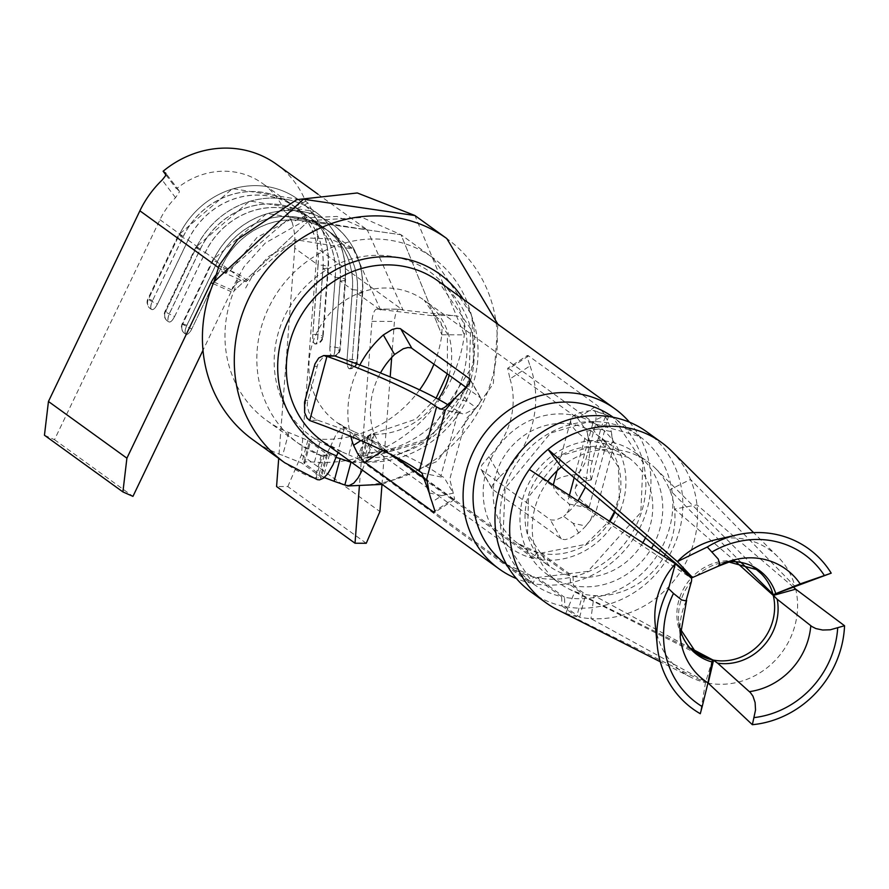 <?xml version="1.0" encoding="UTF-8"?>
<svg xmlns="http://www.w3.org/2000/svg" width="889" height="889" viewBox="0 0 889 889"><rect width="100%" height="100%" fill="white"/><g stroke="black" fill="none" stroke-linecap="round" stroke-linejoin="round"><path stroke-width="0.67" stroke-dasharray="4.45 3.33" d="M529.322 469.481L547.146 482.216L691.664 578.45M547.924 481.149A75.087 69.375 125.9 0 0 547.146 482.216A75.087 69.375 125.9 0 0 559.626 583.384A75.087 69.375 125.9 0 0 568.249 588.64A75.087 69.375 125.9 0 0 574.883 591.541L693.12 650.37M510.019 378.881A75.087 69.375 125.9 0 1 489.028 456.69L500.24 476.271L492.462 485.116L491.761 487.972L492.617 489.372L561.815 539.279L565.137 539.623L569.805 538.445L578.695 532.967A98.801 91.278 125.9 0 0 585.818 525.999L595.23 514.353L613.732 445.767L611.276 431.621A98.801 91.278 125.9 0 0 608.476 422.564L603.642 413.063L597.797 405.906L528.188 355.611L527.31 355.522L527.233 357.222L530.022 365.879L510.019 378.881L507.641 368.302L527.366 355.478M653.137 545.457A75.087 69.375 125.9 0 0 635.324 452.801A75.087 69.375 125.9 0 0 535.122 473.037A75.087 69.375 125.9 0 0 547.368 574.527A75.087 69.375 125.9 0 0 570.549 585.073L570.138 575.75L538.267 552.725L535.934 553.68L533.778 558.503A75.087 69.375 -54.1 0 1 510.597 547.957A75.087 69.375 -54.1 0 1 490.895 459.002A75.087 69.375 -54.1 0 1 573.927 415.363A75.087 69.375 -54.1 0 1 598.553 426.231A75.087 69.375 -54.1 0 1 618.577 514.475A75.087 69.375 -54.1 0 1 536.667 559.114L538.823 554.292L541.157 553.336L573.027 576.361L573.449 585.684A75.087 69.375 125.9 0 0 651.737 547.946M362.334 470.081L365.49 462.002A105.391 97.368 125.9 0 0 462.147 408.34A105.391 97.368 125.9 0 0 463.213 299.182M317.34 479.649L315.262 477.771L320.685 478.004L321.007 476.993L301.727 463.013L282.635 455.379A138.328 127.794 125.9 0 1 252.909 439.766M531.033 591.985A98.801 91.278 -54.1 0 0 561.992 605.965L561.57 596.641A90.9 83.977 -54.1 0 1 533.211 583.806A90.9 83.977 -54.1 0 1 518.376 460.935A90.9 83.977 -54.1 0 1 639.68 436.455A90.9 83.977 -54.1 0 1 663.861 543.423A90.9 83.977 -54.1 0 1 564.471 597.252L564.882 606.576L579.595 617.199A98.801 91.278 125.9 0 0 590.974 618.644L708.189 683.108A75.087 69.375 -54.1 0 0 795.711 589.163M715.789 539.712A75.087 69.375 125.9 0 1 777.853 556.77A75.087 69.375 125.9 0 1 795.022 586.451L690.531 479.449A98.801 91.278 125.9 0 1 696.976 504.863A98.801 91.278 125.9 0 1 590.974 618.644L594.008 595.574L691.02 648.403M528.633 355.9L508.975 368.679L577.617 418.286L597.286 405.506M394.383 456.29L367.846 437.055L368.202 435.877L374.147 434.332L373.38 433.532L374.147 434.332L373.38 433.532L371.624 433.899L366.046 438.922L362.434 445.111L359.267 452.934A101.435 93.712 125.9 0 0 462.724 317.84A101.435 93.712 125.9 0 0 307.005 284.991A101.435 93.712 125.9 0 0 330.341 446.834L326.219 454.735L324.007 456.346L322.074 456.057L315.906 478.893A138.328 127.794 125.9 0 1 284.78 462.791M330.341 446.834L336.186 434.176L341.798 428.231L345.654 427.642L354.967 432.065L348.821 454.835L340.687 451.368L338.153 452.612M489.028 456.69L481.927 464.969L480.716 468.092L481.182 469.725L550.68 519.976L555.681 520.109L563.737 516.465L573.183 523.332L585.818 525.999L590.64 519.709L592.707 514.631L592.385 509.786L589.218 506.997A276.746 40.183 15.1 0 1 575.272 488.339A276.746 40.183 15.1 0 1 591.263 479.927L575.672 474.593L580.617 470.87L584.773 463.458L595.419 425.075L596.308 414.485L595.063 411.351L592.985 410.407A276.746 40.183 15.1 0 0 570.894 419.586A276.746 40.183 15.1 0 0 584.84 438.244L574.094 478.049M575.672 474.593A276.746 40.183 15.1 0 0 553.58 483.76M553.414 484.605A276.746 40.183 15.1 0 0 567.526 502.418L569.649 504.796L569.593 508.286L567.438 512.375L563.737 516.465L572.438 508.064L578.272 500.34M569.571 494.817L567.526 502.418M646.77 431.821A98.801 91.278 -54.1 0 1 673.017 548.157A98.801 91.278 -54.1 0 1 564.882 606.576M382.926 450.59L384.426 449.612L378.103 442.011L373.569 432.321A75.087 69.375 125.9 0 1 380.459 372.98M374.325 434.021L368.09 457.135L361.645 458.768L362.223 460.135L533.011 583.54L534.856 579.15L537.078 577.572L564.471 597.252M579.595 617.199L585.707 594.541A75.087 69.375 125.9 0 0 594.008 595.574A75.087 69.375 125.9 0 0 664.283 556.303M664.916 555.181A75.087 69.375 125.9 0 0 674.562 509.097L735.903 561.848M671.584 451.034A98.801 91.278 125.9 0 1 690.531 479.449L669.673 489.795L741.426 562.748M793.355 587.073L696.976 504.863L674.562 509.097A75.087 69.375 125.9 0 0 669.673 489.795A75.087 69.375 125.9 0 0 655.282 468.203A75.087 69.375 125.9 0 0 647.581 461.669A75.087 69.375 125.9 0 0 561.37 466.936M712.367 660.06L705.499 682.552L700.276 713.711M557.07 609.51A98.801 91.278 125.9 0 0 565.804 613.332L705.499 682.541A75.087 69.375 -54.1 0 1 690.82 677.218A75.087 69.375 -54.1 0 1 655.137 623.645M565.804 613.332L574.883 591.541A75.087 69.375 125.9 0 0 582.806 593.93L576.694 616.588A98.801 91.278 125.9 0 1 565.804 613.332M359.834 365.012A98.801 91.278 125.9 0 0 350.788 436.366M351.911 462.547L423.953 441.711L473.637 364.246L471.959 315.373L432.921 257.788A114.614 105.891 -54.1 0 0 279.968 288.658A114.614 105.891 -54.1 0 0 298.671 443.578A114.614 105.891 -54.1 0 0 322.074 456.057L321.407 454.979L326.808 455.346L327.108 454.335L307.838 440.355L288.814 432.51A114.614 105.891 -54.1 0 1 266.789 420.541A114.614 105.891 -54.1 0 1 234.007 290.914L239.285 274.623L218.872 265.822M419.597 389.871A114.614 105.891 -54.1 0 1 320.64 439.222L311.561 439.199L310.05 440.333L329.508 454.535L336.031 457.413M276.557 164.298A98.801 91.278 -54.1 0 1 305.616 201.314L308.061 203.081L313.084 211.882A98.801 91.278 -54.1 0 1 317.24 248.231L402.739 310.017L399.817 309.228A15.813 5.045 -89.8 0 0 399.383 309.161L376.914 309.094A15.813 5.045 -89.8 0 1 377.347 309.15L435.188 316.051L439.177 319.151L441.111 323.04L442.033 327.863L441.833 334.764A114.614 105.891 -54.1 0 1 433.932 364.168M561.992 605.965L576.694 616.588M329.508 454.535L323.396 477.193L303.938 462.98L304.027 462.28L306.194 461.813L314.462 462.091A138.328 127.794 125.9 0 0 464.336 334.842L464.503 327.93L463.347 322.385L460.813 318.206L457.702 316.117L403.05 310.105L367.268 229.851L290.281 217.394L225.75 272.69L228.484 273.034L219.083 265.644M368.09 457.135L430.032 438.121L468.781 384.837L470.648 328.841L438.166 281.08A98.801 91.278 125.9 0 1 466.892 391.693A98.801 91.278 125.9 0 1 367.946 457.29L365.49 462.002M573.449 585.684L585.707 594.541M424.753 478.249L536.667 559.114M561.57 596.641L534.222 576.972L531.966 578.539L530.111 582.928A98.801 91.278 -54.1 0 1 516.453 578.583M533.778 558.503L365.446 436.866L359.334 459.524L530.111 582.928M570.549 585.073L582.806 593.93M380.581 310.028L353.389 249.076L294.892 239.597L245.842 281.602L248.142 282.035L247.731 280.78L239.285 274.623L219.138 265.7M351.422 462.191A114.614 105.891 -54.1 0 0 466.236 386.126A114.614 105.891 -54.1 0 0 432.921 257.788L401.05 234.752L441.833 334.764L401.05 234.752L308.061 221.439L234.007 290.914L308.061 221.439L401.05 234.752L362.268 217.505L304.282 220.894L265.3 243.019L243.975 266.822L232.073 288.636M591.263 479.927L590.14 474.259L590.929 466.236L601.253 427.076L595.419 425.075M313.084 211.882L292.137 222.261A75.087 69.375 -54.1 0 1 294.759 248.164L318.051 264.989L312.761 334.397A7.823 2.5 -89.8 0 0 314.606 343.776L314.65 343.81A7.823 2.5 -89.8 0 0 315.206 344.01A7.823 2.5 -89.8 0 0 317.662 337.942L322.951 268.534L335.22 277.39L329.919 346.799A7.823 2.5 -89.8 0 0 331.764 356.178L331.808 356.211A7.823 2.5 -89.8 0 0 332.364 356.411A7.823 2.5 -89.8 0 0 334.82 350.344L340.12 280.935L352.377 289.792L347.077 359.2A7.823 2.5 -89.8 0 0 348.921 368.579L348.977 368.613A7.823 2.5 -89.8 0 0 349.533 368.813A7.823 2.5 -89.8 0 0 351.988 362.745L357.278 293.337A75.087 69.375 125.9 0 0 330.097 232.24A75.087 69.375 125.9 0 0 222.494 264.9L245.475 281.502L242.097 280.613A15.813 5.934 -66.1 0 0 231.129 291.636L202.992 350.299M225.75 272.69L222.006 271.701A15.813 5.934 -66.1 0 0 216.516 274.479M323.396 477.193L324.141 477.671M589.218 506.997L606.542 442.822L610.387 444.889L611.732 443.655L612.465 441.022L611.276 431.621L598.641 428.954L608.476 422.564M629.468 422.175A98.801 91.278 -54.1 0 1 636.124 534.567A98.801 91.278 -54.1 0 1 533.011 583.54M591.285 479.927L608.609 415.752L607.187 415.396L605.209 417.341L601.253 427.076M359.334 459.524L348.821 454.835M365.446 436.866L354.967 432.065M329.697 355.2L322.663 357.789L318.018 363.457L307.45 401.806L307.272 406.44L308.928 412.363L312.461 417.141L317.284 420.064A276.746 40.183 -164.9 0 1 440.944 475.715L458.268 411.529L462.113 413.752L464.891 413.785L476.315 407.795L467.314 401.25L461.802 391.616M366.257 543.268L287.803 486.583L276.568 486.539M294.759 248.164L278.713 458.413M287.803 486.583L301.471 454.868L317.24 248.231M301.471 454.868L379.925 511.564M577.617 418.286L586.851 431.276L590.741 445.322L585.162 487.661M508.975 368.679L507.697 368.257M305.616 201.314L284.758 211.649A75.087 69.375 -54.1 0 0 262.666 183.523L290.87 203.892A75.087 69.375 125.9 0 0 183.267 236.552L152.552 300.593A7.823 2.934 -66.1 0 0 151.608 309.383L151.541 309.35A7.823 2.934 -66.1 0 1 152.486 300.56A7.823 0.578 25.6 0 0 147.863 298.937A7.823 0.578 25.6 0 0 148.285 299.382A7.823 7.234 125.9 0 0 150.33 308.661A7.823 7.234 125.9 0 0 151.541 309.35L151.586 309.394A7.823 2.934 -66.1 0 0 151.797 309.505A7.823 2.934 -66.1 0 0 157.386 304.105A7.823 0.578 25.6 0 1 148.33 299.415L179 235.341A7.823 0.578 -154.4 0 1 178.567 234.896A7.823 0.578 -154.4 0 1 183.201 236.518L152.552 300.593M165.91 174.9L176.455 188.801A75.087 69.375 -54.1 0 1 262.666 183.523M292.137 222.261L287.203 213.416L284.758 211.649M44.45 435.232L54.496 439.688L159.976 219.716A75.087 69.375 -54.1 0 1 175.544 197.658L179.356 192.002L179.122 190.768L176.455 188.801M381.992 484.427L390.193 376.925M391.682 357.489L394.427 321.429A15.813 5.045 -89.8 0 1 399.383 309.161M352.088 462.569L355.711 460.158L359.267 452.934M376.914 309.094A15.813 5.045 -89.8 0 0 371.958 321.351L359.356 486.483M54.496 439.688L132.95 496.373M322.951 268.534A75.087 69.375 125.9 0 0 295.77 207.437A75.087 69.375 125.9 0 0 188.168 240.097L157.453 304.138A7.823 2.934 -66.1 0 1 151.863 309.539A7.823 2.934 -66.1 0 1 151.652 309.416L151.608 309.383M340.12 280.935A75.087 69.375 125.9 0 0 312.928 219.839A75.087 69.375 125.9 0 0 205.326 252.498L174.622 316.54A7.823 2.934 -66.1 0 1 169.021 321.94A7.823 2.934 -66.1 0 1 168.821 321.818L168.766 321.785A7.823 2.934 -66.1 0 1 169.721 312.995L200.425 248.953A75.087 69.375 125.9 0 1 308.027 216.294A75.087 69.375 125.9 0 1 335.22 277.39M222.494 264.9L191.78 328.941A7.823 2.934 -66.1 0 1 186.179 334.342A7.823 2.934 -66.1 0 1 185.979 334.22L185.934 334.186A7.823 2.934 -66.1 0 1 186.879 325.396L217.594 261.355A75.087 69.375 125.9 0 1 325.185 228.695A75.087 69.375 125.9 0 1 352.377 289.792M500.24 476.271A98.801 91.278 125.9 0 0 530.022 365.879M384.426 449.612L391.927 455.035M424.998 478.927L453.068 499.218L434.877 511.042M466.114 387.415L480.793 398.083L481.071 400.961L477.793 406.106L466.025 419.008L449.767 479.26L453.279 493.151L444.222 477.66L440.944 475.715M318.051 264.989A75.087 69.375 125.9 0 0 290.87 203.892M448.034 404.828A276.746 40.183 -164.9 0 1 458.268 411.529M598.641 428.954L586.762 431.109L588.407 438.288L587.685 440.011L586.473 439.844L608.843 444.556M584.84 438.244L586.473 439.844M608.609 415.752L608.587 415.752A276.746 40.183 15.1 0 0 592.596 424.164A276.746 40.183 15.1 0 0 606.542 442.822M453.068 499.218L454.235 499.685L454.601 498.785L453.279 493.151L441.855 495.629L432.021 502.018M578.695 532.967L573.183 523.332M573.027 576.361A67.186 62.074 125.9 0 0 643.114 542.246M645.036 538.712A67.186 62.074 125.9 0 0 628.245 457.446A67.186 62.074 125.9 0 0 538.59 475.537A67.186 62.074 125.9 0 0 549.546 566.349A67.186 62.074 125.9 0 0 570.138 575.75M344.843 484.994A138.328 127.794 125.9 0 0 486.294 395.227A138.328 127.794 125.9 0 0 446.811 238.563M344.443 427.431L337.209 454.235M360.845 440.6L373.569 432.321M679.918 628.401A52.373 48.395 -54.1 0 1 678.74 621.378L680.196 636.557A68.975 63.73 -54.1 0 1 686.819 599.553M370.88 435.421L364.734 458.191M368.335 437.477L362.223 460.135M538.267 552.725A67.186 62.074 -54.1 0 1 517.676 543.323A67.186 62.074 -54.1 0 1 506.719 452.512A67.186 62.074 -54.1 0 1 596.375 434.41A67.186 62.074 -54.1 0 1 614.51 512.909M610.265 520.832A67.186 62.074 -54.1 0 1 541.157 553.336M568.249 588.64L701.543 656.06A51.418 47.506 -54.1 0 1 691.186 578.117M679.929 628.323L678.74 621.378A52.373 48.395 -54.1 0 1 691.52 581.162M655.282 468.203L761.14 573.594A51.418 47.506 125.9 0 0 692.075 577.161M718.623 565.937A68.975 63.73 125.9 0 0 717.634 566.482M441.833 334.764L464.336 334.842L414.941 215.538M314.462 462.091L320.64 439.222M436.143 398.139L415.741 419.197L373.391 433.532L366.146 460.335M213.882 281.991L234.007 290.914M592.085 461.047L586.251 459.057M728.08 561.748A52.373 48.395 125.9 0 0 721.046 562.837A52.373 48.395 125.9 0 0 695.698 576.672M357.278 293.337L380.259 309.939M307.838 440.355L301.727 463.013M326.619 453.923L320.507 476.582M222.006 271.701L242.097 280.613M534.6 577.15A90.9 83.977 -54.1 0 1 506.241 564.315L534.222 576.972M537.078 577.572L587.873 571.394L640.836 512.431L642.991 462.513L612.71 416.963A90.9 83.977 -54.1 0 1 636.891 523.932A90.9 83.977 -54.1 0 1 537.501 577.761M341.643 451.601L322.429 441.244A98.801 91.278 125.9 0 0 342.232 451.868M304.616 463.625L310.728 440.966M316.951 366.324L314.117 366.49M317.284 420.064L309.694 420.519M307.783 400.294L304.949 400.461M374.147 434.332A75.087 69.375 125.9 0 0 438.277 399.272M449.145 375.158A75.087 69.375 125.9 0 0 424.275 300.304A75.087 69.375 125.9 0 0 399.65 289.436A75.087 69.375 125.9 0 0 316.628 333.064A75.087 69.375 125.9 0 0 336.32 422.019A75.087 69.375 125.9 0 0 348.421 428.909M308.061 203.081L287.203 213.416M312.761 334.397L312.828 334.397A7.823 2.5 -89.8 0 0 314.673 343.776A7.823 7.234 -54.1 0 0 322.674 336.175L327.974 266.767A82.999 76.676 125.9 0 0 297.926 199.247L297.971 199.28A82.999 76.676 125.9 0 1 328.019 266.8L327.974 266.767A7.823 1.656 4.4 0 0 318.129 264.989L312.828 334.397A7.823 1.656 -175.6 0 1 322.674 336.175L322.729 336.209A7.823 1.656 -175.6 0 1 323.107 336.775A7.823 1.656 -175.6 0 1 317.74 337.942L323.029 268.534A7.823 1.656 4.4 0 0 328.408 267.378A7.823 1.656 4.4 0 0 328.019 266.8L322.729 336.209A7.823 7.234 -54.1 0 1 322.463 337.698A7.823 7.234 -54.1 0 1 314.728 343.81L314.606 343.776M218.316 267.489L225.384 272.601M178.911 190.568L165.965 173.533M175.544 197.658L162.142 180.034M371.958 321.351L394.427 321.429M324.285 455.212L318.162 477.915M213.182 283.68L231.129 291.636M432.799 315.462L455.335 315.528M377.347 309.15L399.817 309.228M159.976 219.716L183.267 236.552M188.168 240.097L200.425 248.953M205.326 252.498L217.594 261.355M481.605 470.114L492.617 489.372M288.814 432.51L282.635 455.379M323.029 268.534A75.165 69.442 125.9 0 0 271.167 196.491A75.165 69.442 125.9 0 0 188.101 240.063A7.823 0.578 -154.4 0 1 179.045 235.374L148.33 299.415A7.823 7.234 -54.1 0 0 150.385 308.694A7.823 7.823 0 0 0 151.797 309.505L151.863 309.539M188.101 240.063L157.453 304.138M429.22 492.962L441.855 495.629M151.652 309.416L151.586 309.394A7.823 7.234 -54.1 0 1 150.385 308.694L150.33 308.661A7.823 7.823 0 0 1 147.863 298.937L178.567 234.896L232.54 188.601L297.926 199.247A82.999 76.676 125.9 0 0 179 235.341L179 235.341A82.999 76.676 125.9 0 1 297.971 199.28C319.551 215.705 329.686 238.396 328.408 267.378L323.107 336.775A7.823 7.823 0 0 1 315.284 344.01A7.823 2.5 -89.8 0 0 317.74 337.942L317.662 337.942M315.206 344.01L315.284 344.01A7.823 2.5 -89.8 0 1 314.728 343.81L314.65 343.81M561.27 538.978L550.247 519.721M569.149 504.019L591.529 508.741M470.303 380.059L480.449 397.772M318.129 264.989A75.165 69.442 125.9 0 0 266.255 192.957A75.165 69.442 125.9 0 0 183.201 236.518M340.198 280.935A7.823 1.656 4.4 0 0 345.565 279.779A7.823 1.656 4.4 0 0 345.188 279.202A82.999 76.676 125.9 0 0 315.128 211.682A82.999 76.676 125.9 0 0 196.202 247.775A7.823 0.578 25.6 0 0 205.259 252.465A75.165 69.442 125.9 0 1 288.325 208.893A75.165 69.442 125.9 0 1 340.198 280.935L334.82 350.344M174.622 316.54L205.259 252.465M329.919 346.799L335.286 277.39A75.165 69.442 125.9 0 0 283.424 205.359A75.165 69.442 125.9 0 0 200.358 248.92L169.655 312.961A7.823 0.578 25.6 0 0 165.021 311.339A7.823 0.578 25.6 0 0 165.443 311.783A7.823 7.234 125.9 0 0 164.921 313.206A7.823 7.234 125.9 0 0 167.499 321.062A7.823 7.234 125.9 0 0 168.699 321.751A7.823 2.934 -66.1 0 1 169.655 312.961L169.721 312.995M335.286 277.39A7.823 1.656 -175.6 0 1 345.132 279.168L339.887 348.61A7.823 7.234 -54.1 0 1 339.631 350.099A7.823 7.234 -54.1 0 1 331.886 356.211L331.808 356.211M200.358 248.92A7.823 0.578 25.6 0 0 195.736 247.298L249.709 201.003L315.084 211.638A82.999 76.676 125.9 0 1 345.132 279.168L339.887 348.61A7.823 1.656 -175.6 0 1 340.276 349.177A7.823 1.656 -175.6 0 1 334.897 350.344A7.823 2.5 -89.8 0 1 332.442 356.411A7.823 2.5 -89.8 0 1 331.886 356.211L331.764 356.178M332.364 356.411L332.442 356.411A7.823 7.823 0 0 0 340.276 349.177L345.565 279.779C346.854 250.798 336.709 228.106 315.128 211.682L315.084 211.638A82.999 76.676 125.9 0 0 196.158 247.742L165.498 311.817A7.823 0.578 25.6 0 0 174.555 316.506A7.823 2.934 -66.1 0 1 168.954 321.907A7.823 2.934 -66.1 0 1 168.754 321.796A7.823 7.234 125.9 0 1 167.543 321.096A7.823 7.823 0 0 0 168.954 321.907L169.021 321.94M196.202 247.775L196.158 247.742A7.823 0.578 25.6 0 1 195.736 247.298L165.021 311.339A7.823 7.823 0 0 0 167.499 321.062L167.543 321.096A7.823 7.234 125.9 0 1 165.498 311.817L196.202 247.775M347.077 359.2L352.455 289.792A7.823 1.656 -175.6 0 1 362.29 291.57A82.999 76.676 125.9 0 0 332.242 224.039L332.297 224.084A82.999 76.676 125.9 0 1 362.345 291.603L357.045 361.012L362.345 291.603A7.823 1.656 -175.6 0 1 362.734 292.181A7.823 1.656 -175.6 0 1 357.356 293.337A75.165 69.442 125.9 0 0 305.483 221.294A75.165 69.442 125.9 0 0 222.428 264.866L191.78 328.941M357.356 293.337L351.988 362.745M185.979 334.22L185.912 334.197A7.823 2.934 -66.1 0 0 186.112 334.308A7.823 2.934 -66.1 0 0 191.713 328.908A7.823 0.578 25.6 0 1 182.656 324.218L182.612 324.185A7.823 7.234 125.9 0 0 184.701 333.497A7.823 7.234 125.9 0 0 185.912 334.197M352.455 289.792A75.165 69.442 125.9 0 0 300.582 217.761A75.165 69.442 125.9 0 0 217.527 261.322L186.812 325.363A7.823 2.934 -66.1 0 0 185.868 334.153A7.823 7.234 125.9 0 1 184.656 333.464L184.701 333.497A7.823 7.823 0 0 0 186.112 334.308L186.179 334.342M186.879 325.396L186.812 325.363A7.823 0.578 25.6 0 0 182.178 323.74A7.823 0.578 25.6 0 0 182.612 324.185A7.823 7.234 125.9 0 0 184.656 333.464A7.823 7.823 0 0 1 182.178 323.74L212.893 259.699A7.823 0.578 -154.4 0 1 217.527 261.322M348.999 368.579A7.823 7.234 -54.1 0 0 357 360.978A7.823 1.656 -175.6 0 0 347.154 359.2A7.823 2.5 -89.8 0 0 348.999 368.579L349.044 368.613A7.823 2.5 -89.8 0 0 349.61 368.813A7.823 7.823 0 0 0 357.434 361.579A7.823 1.656 -175.6 0 0 357.045 361.012A7.823 7.234 -54.1 0 1 349.044 368.613L348.921 368.579M332.242 224.039A82.999 76.676 125.9 0 0 213.316 260.144L182.612 324.185L213.316 260.144A7.823 0.578 -154.4 0 1 212.893 259.699L266.867 213.404L332.242 224.039M349.533 368.813L349.61 368.813A7.823 2.5 -89.8 0 0 352.055 362.745A7.823 1.656 -175.6 0 0 357.434 361.579L362.734 292.181C364.012 263.2 353.866 240.508 332.297 224.084A82.999 76.676 125.9 0 0 213.371 260.177A7.823 0.578 25.6 0 0 222.428 264.866M329.997 346.799A7.823 2.5 -89.8 0 0 331.841 356.178A7.823 7.234 -54.1 0 0 339.831 348.577A7.823 1.656 -175.6 0 0 329.997 346.799M454.679 398.583L467.314 401.25M421.853 472.937L444.222 477.66M441.022 409.151L461.535 413.485M608.587 415.752L592.985 410.407M614.055 512.52L619.355 495.784L618.4 466.936L596.375 434.41L628.245 457.446L591.007 446.711L561.915 455.357L528.566 496.873L527.51 533.8L549.546 566.349L517.676 543.323L537.889 552.547M382.148 484.394L437.288 461.324L493.284 383.837L497.884 324.229M557.081 470.759L570.894 419.586M506.663 564.615L533.211 583.806L502.93 538.256L505.085 488.328L550.547 433.087L588.085 421.919L639.68 436.455L613.143 417.263M367.546 436.377L361.434 459.046M540.734 553.147L585.818 544.346L609.765 520.51M690.82 677.218L660.283 661.76M322.596 456.346L298.671 443.578L266.789 420.541M245.653 288.036L254.454 272.156L268.367 256.643L294.415 241.508L309.694 238.041L330.33 238.952L353.389 249.076L330.097 232.24M735.914 559.459L721.046 562.837L728.013 561.781M777.853 556.77L753.583 532.633M447.334 373.847L447.478 334.02L424.275 300.304L598.553 426.231M317.795 194.091L367.268 229.851L337.087 216.438L292.625 218.394L256.977 237.452L228.517 272.979M179.145 190.802L165.81 173.244M510.597 547.957L336.32 422.019L346.777 428.076M547.368 574.527L559.626 583.384M635.324 452.801L647.581 461.669M327.419 454.979L321.307 477.626M321.24 455.135L315.084 477.938M492.017 488.706L480.993 469.448M303.827 462.536L309.939 439.888M295.77 207.437L308.027 216.294M312.928 219.839L325.185 228.695M575.272 488.339L592.596 424.164M593.919 410.518L608.043 415.352M454.346 499.629L434.677 512.408M587.029 440.155L609.61 444.922M440.022 409.129L462.602 413.896M470.037 379.192L481.049 398.439"/><path stroke-width="1.33" d="M831.215 573.161L773.374 594.574L800.2 583.906L831.215 573.161A98.801 91.278 125.9 0 0 737.025 534.889A98.801 91.278 125.9 0 0 707.288 547.013L677.374 561.626L692.531 577.517L718.179 566.237L735.914 559.459A68.975 63.73 125.9 0 0 718.623 565.937M707.288 547.013L718.212 559.048L719.723 563.848L718.179 566.237M753.583 532.633L671.584 451.034A98.801 91.278 125.9 0 0 661.472 442.444A98.801 91.278 125.9 0 0 548.035 449.389L561.37 466.936A75.087 69.375 125.9 0 0 547.924 481.149M737.025 534.889L715.789 539.712A75.087 69.375 125.9 0 0 677.374 561.626L548.035 449.389A98.801 91.278 125.9 0 0 529.322 469.481L675.373 563.77L668.55 588.607A98.801 91.278 -54.1 0 0 657.215 645.325A98.801 91.278 -54.1 0 0 700.276 713.711L702.199 706.588A91.689 84.711 -54.1 0 1 673.495 593.419L668.55 588.607M752.361 724.702A98.801 91.278 -54.1 0 0 844.55 625.745L830.237 629.801L822.669 630.023L815.902 628.59L811.89 626.545L777.197 599.242A52.373 48.395 -54.1 0 1 717.634 663.172L750.383 692.575L752.961 696.165L755.105 702.543L755.528 710L752.361 724.702L708.189 683.108L713.534 660.305L691.02 648.403M651.737 547.946A75.087 69.375 125.9 0 0 653.137 545.457M351.422 462.191A114.614 105.891 -54.1 0 1 350.999 462.169L344.843 484.994L348.399 485.994L353.8 483.127L357.989 478.049L362.334 470.081M463.213 299.182A105.391 97.368 125.9 0 0 302.693 297.504A105.391 97.368 125.9 0 0 336.553 455.89L333.053 464.736L327.674 473.904L323.485 478.182L319.473 479.893L317.34 479.649L284.78 462.791A138.328 127.794 125.9 0 1 262.211 275.834A138.328 127.794 125.9 0 1 446.811 238.563L497.884 324.229M336.553 455.89L338.153 452.612M557.081 470.759L553.58 483.76A276.746 40.183 15.1 0 0 553.414 484.605M574.094 478.049L569.571 494.817M529.322 469.481A98.801 91.278 125.9 0 0 545.735 602.609L531.033 591.985A98.801 91.278 -54.1 0 1 514.909 458.435A98.801 91.278 -54.1 0 1 646.77 431.821L661.472 442.444M380.459 372.98A75.087 69.375 125.9 0 1 394.56 354.511L383.348 334.931L392.238 329.441L396.905 328.274L400.228 328.608L469.837 378.914L470.303 380.548L469.081 383.637L461.802 391.616A98.801 91.278 125.9 0 0 454.679 398.583L445.267 410.229L426.764 478.815L429.22 492.962A98.801 91.278 125.9 0 0 432.021 502.018L434.81 510.664L434.865 512.142L433.854 512.286L363.657 461.447L357.6 453.568L353.566 445.322L360.845 440.6M693.12 650.37L712.367 660.06L707.966 682.908L702.199 706.588M657.215 645.325L655.137 623.645A75.087 69.375 -54.1 0 1 675.373 563.77L691.664 578.45L691.52 581.162L686.03 600.897L681.685 599.975L673.495 593.419M713.534 660.305L717.634 663.172M664.283 556.303A75.087 69.375 125.9 0 0 664.916 555.181M735.903 561.848L773.274 595.43A51.418 47.506 -54.1 0 1 713.1 660.027M561.37 466.936L692.531 577.517M741.426 562.748L772.963 594.23A51.418 47.506 125.9 0 0 761.14 573.594L756.339 569.505L728.013 561.781M545.735 602.609A98.801 91.278 125.9 0 0 557.07 609.51L660.283 661.76M844.55 625.745L795.711 589.163L773.274 595.43M383.348 334.931A98.801 91.278 125.9 0 0 359.834 365.012M350.788 436.366A98.801 91.278 125.9 0 0 353.566 445.322M351.911 462.547L340.198 458.568L334.075 481.271L344.843 484.994M336.031 457.413L340.198 458.568M433.932 364.168A114.614 105.891 -54.1 0 1 419.597 389.871M219.138 265.7L213.882 281.991A138.328 127.794 125.9 0 0 252.909 439.766L284.78 462.791M394.383 456.29L424.753 478.249M323.396 477.193L334.075 481.271M793.355 587.073L795.711 589.163M516.453 578.583A98.801 91.278 -54.1 0 1 499.151 568.949A98.801 91.278 -54.1 0 1 483.038 435.399A98.801 91.278 -54.1 0 1 614.888 408.784A98.801 91.278 -54.1 0 1 629.468 422.175M773.674 595.752L777.197 599.242M448.034 404.828A276.746 40.183 -164.9 0 0 334.597 355.889L323.696 355.556L326.963 356.322L309.694 420.519A276.746 40.183 -164.9 0 1 419.252 471.137L421.853 472.937L429.22 492.962M309.65 420.497L306.983 418.008L304.638 412.563L304.549 402.184L314.95 363.945L318.773 357.956L323.696 355.556M334.597 355.889L326.963 356.322M359.356 486.483L355.022 543.235L366.257 543.268L379.925 511.564L381.992 484.427M355.022 543.235L276.568 486.539L278.713 458.413M585.162 487.661L578.272 500.34M165.965 173.533L163.12 171.244A98.801 91.278 -54.1 0 1 276.557 164.298L317.795 194.091M163.12 171.244L165.91 174.9M165.576 173.011L165.543 175.766L162.142 180.034A98.801 91.278 -54.1 0 0 139.884 210.815L48.451 401.484L126.905 458.179L122.904 491.917L132.95 496.373L202.992 350.299M390.193 376.925L391.682 357.489M216.516 274.479A15.813 5.934 -66.1 0 0 211.037 282.735L126.905 458.179M48.451 401.484L44.45 435.232L122.904 491.917M394.56 354.511L403.273 348.744L407.929 347.532L411.251 347.866L466.114 387.415M391.927 455.035L424.998 478.927M327.019 356.345A276.746 40.183 -164.9 0 1 436.566 406.951L419.252 471.137M436.566 406.951L441.022 409.151M454.679 398.583L444.467 407.551L441.022 409.151L439.166 408.762M837.682 628.056A91.689 84.711 -54.1 0 1 754.283 717.579M810.801 625.712A68.975 63.73 -54.1 0 1 749.383 691.653M824.347 575.472A91.689 84.711 125.9 0 0 712.245 551.825M643.114 542.246A67.186 62.074 125.9 0 0 645.036 538.712M364.757 462.391L382.926 450.59M707.966 682.908A68.975 63.73 -54.1 0 1 680.196 636.557L686.63 600.219M614.51 512.909A67.186 62.074 -54.1 0 1 610.265 520.832M711.9 659.782A51.418 47.506 -54.1 0 1 701.543 656.06L696.12 652.77L679.929 628.323M712.022 661.994A52.373 48.395 -54.1 0 1 679.918 628.401M800.2 583.906A68.975 63.73 125.9 0 0 735.914 559.459M775.764 593.574A52.373 48.395 125.9 0 0 728.08 561.748M506.663 564.615L506.241 564.315A90.9 83.977 -54.1 0 1 491.406 441.455A90.9 83.977 -54.1 0 1 612.71 416.963L613.143 417.263M614.888 408.784L438.166 281.08A98.801 91.278 125.9 0 0 306.305 307.694A98.801 91.278 125.9 0 0 322.429 441.244L499.151 568.949M438.277 399.272A75.087 69.375 125.9 0 0 449.145 375.158M139.884 210.815L218.316 267.489M213.882 281.991L303.449 199.225L414.941 215.538L446.811 238.563M211.037 282.735L213.182 283.68M411.796 348.177L400.772 328.919M434.877 511.042L433.41 511.997M469.425 378.525L470.303 380.059M347.443 485.994L382.148 484.394M609.765 520.51L614.055 512.52M436.143 398.139L447.334 373.847M218.872 265.822L237.841 239.219L296.793 199.647L357.311 192.969L414.941 215.538"/></g></svg>
